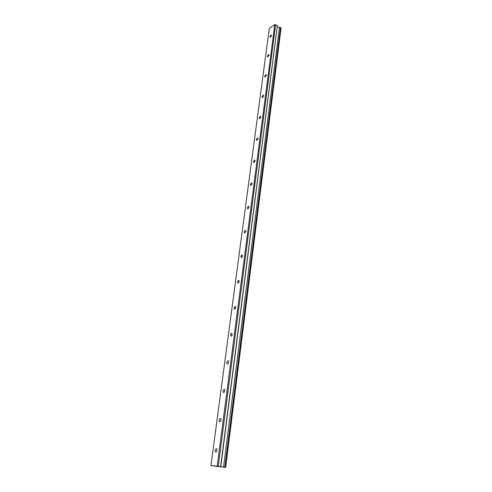 <?xml version="1.0" encoding="UTF-8"?>
<svg xmlns="http://www.w3.org/2000/svg" width="492" height="492" viewBox="0 0 492 492"><rect width="100%" height="100%" fill="white"/><g stroke="black" fill="none" stroke-linecap="round" stroke-linejoin="round"><path stroke-width="0.74" d="M271.584 35.559L271.246 34.895L269.936 36.672L270.28 37.337L271.584 35.559M217.033 450.463C217.095 449.134 216.751 448.575 216 448.772L215.158 450.364C215.096 451.693 215.441 452.259 216.191 452.056L217.033 450.463M221.013 420.205C221.074 418.963 220.742 418.428 220.022 418.612L219.149 420.217C219.088 421.459 219.42 421.995 220.139 421.81L221.013 420.205M224.875 390.839C224.93 389.67 224.616 389.172 223.934 389.338L223.024 390.956C222.962 392.124 223.276 392.628 223.971 392.462L224.875 390.839M228.62 362.333C228.682 361.239 228.38 360.765 227.722 360.913L226.787 362.543C226.726 363.637 227.027 364.111 227.685 363.963L228.62 362.333M232.261 334.64L231.412 333.299L230.44 334.941L231.295 336.282L232.261 334.64M235.803 307.728L234.998 306.467L233.995 308.121L234.801 309.388L235.803 307.728M239.241 281.572L238.485 280.372L237.445 282.039L238.208 283.238L239.241 281.572M242.587 256.135L241.873 254.997L240.803 256.676L241.517 257.814L242.587 256.135M245.84 231.381L245.17 230.311L244.069 232.003L244.739 233.073L245.84 231.381M249.007 207.298L248.38 206.277L247.255 207.981L247.882 209.002L249.007 207.298M252.088 183.842L251.504 182.883L250.348 184.592L250.932 185.558L252.088 183.842M255.09 161.007L254.548 160.091L253.368 161.813L253.909 162.729L255.09 161.007M258.017 138.75L257.513 137.889L256.301 139.623L256.812 140.491L258.017 138.75M260.871 117.065L260.403 116.247L259.167 117.988L259.641 118.812L260.871 117.065M263.65 95.922L263.214 95.147L261.959 96.899L262.396 97.674L263.65 95.922M266.363 75.301L265.963 74.563L264.684 76.328L265.09 77.066L266.363 75.301M269.007 55.19L268.638 54.489L267.34 56.254L267.716 56.961L269.007 55.19M210.945 465.604L269.315 28.364L274.776 24.6L217.206 466.121L210.945 465.604L225.643 467.4L281.055 28.161L280.489 27.54L224.838 467.259L220.779 466.724L277.187 26.968M280.489 27.54L277.322 27.005M220.779 466.724L217.206 466.121M220.613 466.613L277.353 25.658L274.776 24.6M225.643 467.4L224.838 467.259M275.612 24.612L218.263 466.25M279.474 27.404L223.54 467.086M281.012 27.853L225.545 467.369M216 448.772L216.72 448.888M220.022 418.612L220.73 418.753M223.934 389.338L224.623 389.492M227.722 360.913L228.399 361.085M231.412 333.299L232.07 333.484M234.998 306.467L235.631 306.657M238.485 280.372L239.087 280.575M241.873 254.997L242.451 255.207M245.17 230.311L245.717 230.52M248.38 206.277L248.897 206.492M251.504 182.883L251.99 183.092M254.548 160.091L255.004 160.3M257.513 137.889L257.937 138.092M260.403 116.247L260.797 116.444M263.214 95.147L263.583 95.337M265.963 74.563L266.301 74.747M268.638 54.489L268.952 54.667"/></g></svg>
